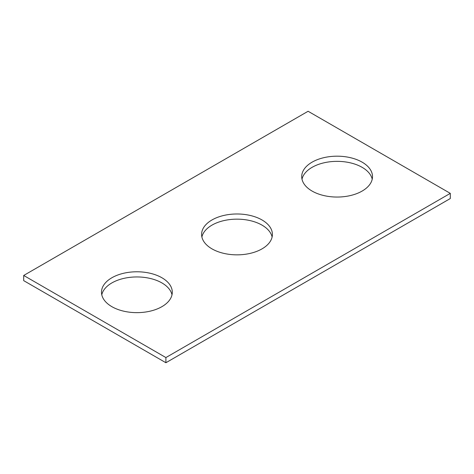 <?xml version="1.0" encoding="UTF-8"?>
<svg xmlns="http://www.w3.org/2000/svg" width="474" height="474" viewBox="0 0 474 474"><rect width="100%" height="100%" fill="white"/><g stroke="black" fill="none" stroke-linecap="round" stroke-linejoin="round"><path stroke-width="0.71" d="M450.3 193.362L308.1 111.266L23.7 275.465L23.7 280.638L165.9 362.734L450.3 198.535L450.3 193.362L165.9 357.562L165.9 362.734M23.7 275.465L165.9 357.562M211.973 248.862A35.396 20.435 0 0 0 250.545 253.294A35.396 20.435 0 0 0 272.396 234.417A35.396 20.435 0 0 0 237 213.981A35.396 20.435 0 0 0 201.604 234.417A35.396 20.435 0 0 0 211.973 248.862M272.112 237A35.396 20.435 0 0 0 237 219.154A35.396 20.435 0 0 0 201.888 237M312.082 191.063A35.396 20.435 0 0 0 350.653 195.495A35.396 20.435 0 0 0 372.505 176.618A35.396 20.435 0 0 0 337.109 156.183A35.396 20.435 0 0 0 301.713 176.618A35.396 20.435 0 0 0 312.082 191.063M372.22 179.202A35.396 20.435 0 0 0 337.109 161.356A35.396 20.435 0 0 0 301.997 179.202M111.864 306.66A35.396 20.435 180 0 1 101.495 292.209A35.396 20.435 180 0 1 136.891 271.78A35.396 20.435 180 0 1 172.287 292.209A35.396 20.435 180 0 1 150.436 311.092A35.396 20.435 180 0 1 111.864 306.66M101.78 294.798A35.396 20.435 180 0 1 136.891 276.946A35.396 20.435 180 0 1 172.003 294.798"/></g></svg>
